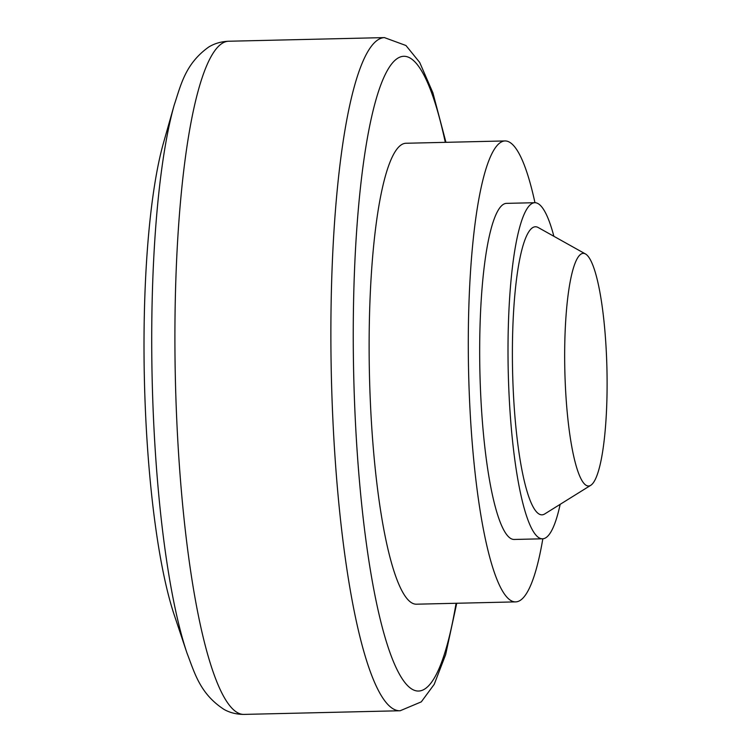 <?xml version="1.0" encoding="UTF-8"?>
<svg xmlns="http://www.w3.org/2000/svg" width="752" height="752" viewBox="0 0 752 752"><rect width="100%" height="100%" fill="white"/><g stroke="black" fill="none" stroke-linecap="round" stroke-linejoin="round"><path stroke-width="1.13" d="M186.994 653.093A317.711 57.537 88.7 0 1 153.483 418.056A317.711 57.537 88.7 0 1 174.173 105.167L163.363 143.341A273.756 49.576 88.7 0 0 145.531 412.951A273.756 49.576 88.7 0 0 174.408 615.465L186.994 653.093C194.712 673.059 199.947 693.842 224.228 709.54C230.14 712.802 236.795 714.428 244.193 714.4L400.158 710.753L421.308 701.851L434.224 684.32L445.635 654.644L456.737 603.254M534.963 202.702A230.526 41.755 88.7 0 0 504.94 140.944L405.779 143.265A230.526 41.755 88.7 0 0 370.388 402.48A230.526 41.755 88.7 0 0 416.561 604.194L515.731 601.882A230.526 41.755 88.7 0 0 542.831 538.789M504.94 140.944A230.526 41.755 88.7 0 0 469.549 400.158A230.526 41.755 88.7 0 0 515.731 601.882M553.886 236.297A168.091 30.447 88.7 0 0 534.728 202.702L506.397 203.369A168.091 30.447 88.7 0 0 480.594 392.375A168.091 30.447 88.7 0 0 514.265 539.457L542.596 538.799A168.091 30.447 88.7 0 0 560.165 504.338M534.728 202.702A168.091 30.447 88.7 0 0 508.925 391.707A168.091 30.447 88.7 0 0 542.596 538.799M565.297 384.15A116.353 21.075 88.7 0 0 590.828 485.256A116.353 21.075 88.7 0 0 606.469 355.141A116.353 21.075 88.7 0 0 585.423 253.932A116.353 21.075 88.7 0 0 565.297 384.15M585.423 253.932L538.084 227.461A144.083 26.094 88.7 0 0 513.174 388.718A144.083 26.094 88.7 0 0 544.786 513.907L590.828 485.256M174.173 105.167C180.95 84.854 185.208 63.854 208.718 47.038C214.47 43.503 221.05 41.576 228.439 41.247A336.67 60.978 88.7 0 0 176.748 419.804A336.67 60.978 88.7 0 0 244.193 714.4M445.955 142.325L432.879 92.75L419.691 62.435L405.958 45.515L384.413 37.6A336.67 60.978 88.7 0 0 332.722 416.147A336.67 60.978 88.7 0 0 400.158 710.753M445.297 142.344A317.457 57.49 88.7 0 0 378.679 90.917A317.457 57.49 88.7 0 0 355.01 413.318A317.457 57.49 88.7 0 0 398.663 672.758A317.457 57.49 88.7 0 0 456.079 603.273M228.439 41.247L384.413 37.6"/></g></svg>
